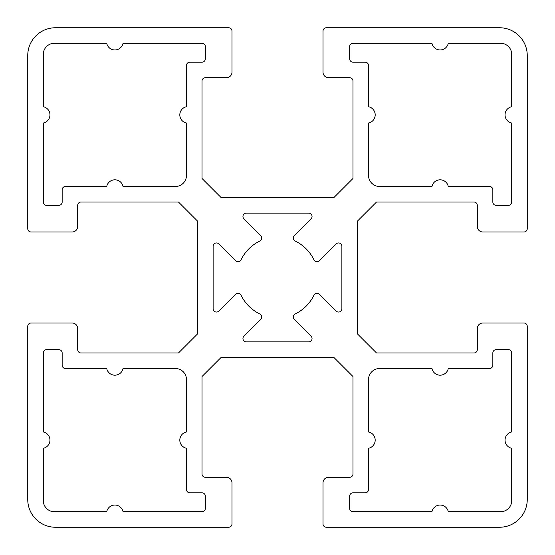 <?xml version="1.0" encoding="UTF-8"?>
<svg xmlns="http://www.w3.org/2000/svg" width="555" height="555" viewBox="0 0 555 555"><rect width="100%" height="100%" fill="white"/><g stroke="black" fill="none" stroke-linecap="round" stroke-linejoin="round"><path stroke-width="0.83" d="M205.35 508.38A3.33 3.33 0 0 1 202.02 511.71L123.044 511.71A8.325 8.325 0 0 0 106.727 511.71L54.39 511.71A11.1 11.1 0 0 1 43.29 500.61L43.29 448.273A8.325 8.325 0 0 0 43.29 431.956L43.29 352.98A3.33 3.33 0 0 1 46.62 349.65L58.83 349.65A3.33 3.33 0 0 1 62.16 352.98L62.16 365.19A3.33 3.33 0 0 0 65.49 368.52L106.727 368.52A8.325 8.325 0 0 0 123.044 368.52L175.38 368.52A11.1 11.1 0 0 1 186.48 379.62L186.48 431.956A8.325 8.325 0 0 0 186.48 448.273L186.48 489.51A3.33 3.33 0 0 0 189.81 492.84L202.02 492.84A3.33 3.33 0 0 1 205.35 496.17L205.35 508.38M106.727 43.29A8.325 8.325 0 0 0 123.044 43.29L202.02 43.29A3.33 3.33 0 0 1 205.35 46.62L205.35 58.83A3.33 3.33 0 0 1 202.02 62.16L189.81 62.16A3.33 3.33 0 0 0 186.48 65.49L186.48 106.727A8.325 8.325 0 0 0 186.48 123.044L186.48 175.38A11.1 11.1 0 0 1 175.38 186.48L123.044 186.48A8.325 8.325 0 0 0 106.727 186.48L65.49 186.48A3.33 3.33 0 0 0 62.16 189.81L62.16 202.02A3.33 3.33 0 0 1 58.83 205.35L46.62 205.35A3.33 3.33 0 0 1 43.29 202.02L43.29 123.044A8.325 8.325 0 0 0 43.29 106.727L43.29 54.39A11.1 11.1 0 0 1 54.39 43.29L106.727 43.29M448.273 511.71A8.325 8.325 0 0 0 431.956 511.71L352.98 511.71A3.33 3.33 0 0 1 349.65 508.38L349.65 496.17A3.33 3.33 0 0 1 352.98 492.84L365.19 492.84A3.33 3.33 0 0 0 368.52 489.51L368.52 448.273A8.325 8.325 0 0 0 368.52 431.956L368.52 379.62A11.1 11.1 0 0 1 379.62 368.52L431.956 368.52A8.325 8.325 0 0 0 448.273 368.52L489.51 368.52A3.33 3.33 0 0 0 492.84 365.19L492.84 352.98A3.33 3.33 0 0 1 496.17 349.65L508.38 349.65A3.33 3.33 0 0 1 511.71 352.98L511.71 431.956A8.325 8.325 0 0 0 511.71 448.273L511.71 500.61A11.1 11.1 0 0 1 500.61 511.71L448.273 511.71M336.198 243.923A3.33 3.33 0 0 1 341.88 246.274L341.88 308.726A3.33 3.33 0 0 1 336.198 311.077L319.333 294.219A3.33 3.33 0 0 0 313.984 295.121A40.515 40.515 0 0 1 295.121 313.984A3.33 3.33 0 0 0 294.219 319.333L311.077 336.198A3.33 3.33 0 0 1 308.726 341.88L246.274 341.88A3.33 3.33 0 0 1 243.923 336.198L260.781 319.333A3.33 3.33 0 0 0 259.879 313.984A40.515 40.515 0 0 1 241.016 295.121A3.33 3.33 0 0 0 235.667 294.219L218.802 311.077A3.33 3.33 0 0 1 213.12 308.726L213.12 246.274A3.33 3.33 0 0 1 218.802 243.923L235.667 260.781A3.33 3.33 0 0 0 241.016 259.879A40.515 40.515 0 0 1 259.879 241.016A3.33 3.33 0 0 0 260.781 235.667L243.923 218.802A3.33 3.33 0 0 1 246.274 213.12L308.726 213.12A3.33 3.33 0 0 1 311.077 218.802L294.219 235.667A3.33 3.33 0 0 0 295.121 241.016A40.515 40.515 0 0 1 313.984 259.879A3.33 3.33 0 0 0 319.333 260.781L336.198 243.923M349.65 46.62A3.33 3.33 0 0 1 352.98 43.29L431.956 43.29A8.325 8.325 0 0 0 448.273 43.29L500.61 43.29A11.1 11.1 0 0 1 511.71 54.39L511.71 106.727A8.325 8.325 0 0 0 511.71 123.044L511.71 202.02A3.33 3.33 0 0 1 508.38 205.35L496.17 205.35A3.33 3.33 0 0 1 492.84 202.02L492.84 189.81A3.33 3.33 0 0 0 489.51 186.48L448.273 186.48A8.325 8.325 0 0 0 431.956 186.48L379.62 186.48A11.1 11.1 0 0 1 368.52 175.38L368.52 123.044A8.325 8.325 0 0 0 368.52 106.727L368.52 65.49A3.33 3.33 0 0 0 365.19 62.16L352.98 62.16A3.33 3.33 0 0 1 349.65 58.83L349.65 46.62M527.25 228.66L527.25 55.5A27.75 27.75 0 0 0 499.5 27.75L326.34 27.75A3.33 3.33 0 0 0 323.01 31.08L323.01 72.15A5.55 5.55 0 0 0 328.56 77.7L349.65 77.7A3.33 3.33 0 0 1 352.98 81.03L352.98 178.474L333.874 197.58L221.126 197.58L202.02 178.474L202.02 81.03A3.33 3.33 0 0 1 205.35 77.7L226.44 77.7A5.55 5.55 0 0 0 231.99 72.15L231.99 31.08A3.33 3.33 0 0 0 228.66 27.75L55.5 27.75A27.75 27.75 0 0 0 27.75 55.5L27.75 228.66A3.33 3.33 0 0 0 31.08 231.99L72.15 231.99A5.55 5.55 0 0 0 77.7 226.44L77.7 205.35A3.33 3.33 0 0 1 81.03 202.02L178.474 202.02L197.58 221.126L197.58 333.874L178.474 352.98L81.03 352.98A3.33 3.33 0 0 1 77.7 349.65L77.7 328.56A5.55 5.55 0 0 0 72.15 323.01L31.08 323.01A3.33 3.33 0 0 0 27.75 326.34L27.75 499.5A27.75 27.75 0 0 0 55.5 527.25L228.66 527.25A3.33 3.33 0 0 0 231.99 523.92L231.99 482.85A5.55 5.55 0 0 0 226.44 477.3L205.35 477.3A3.33 3.33 0 0 1 202.02 473.97L202.02 376.526L221.126 357.42L333.874 357.42L352.98 376.526L352.98 473.97A3.33 3.33 0 0 1 349.65 477.3L328.56 477.3A5.55 5.55 0 0 0 323.01 482.85L323.01 523.92A3.33 3.33 0 0 0 326.34 527.25L499.5 527.25A27.75 27.75 0 0 0 527.25 499.5L527.25 326.34A3.33 3.33 0 0 0 523.92 323.01L482.85 323.01A5.55 5.55 0 0 0 477.3 328.56L477.3 349.65A3.33 3.33 0 0 1 473.97 352.98L376.526 352.98L357.42 333.874L357.42 221.126L376.526 202.02L473.97 202.02A3.33 3.33 0 0 1 477.3 205.35L477.3 226.44A5.55 5.55 0 0 0 482.85 231.99L523.92 231.99A3.33 3.33 0 0 0 527.25 228.66"/></g></svg>
